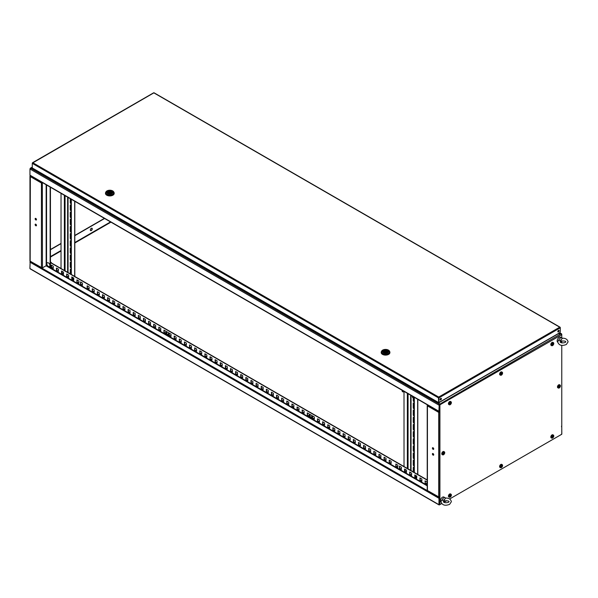 <?xml version="1.0" encoding="UTF-8"?>
<svg xmlns="http://www.w3.org/2000/svg" width="598" height="598" viewBox="0 0 598 598"><rect width="100%" height="100%" fill="white"/><g stroke="black" fill="none" stroke-linecap="round" stroke-linejoin="round"><path stroke-width="0.9" d="M560.191 327.577L559.713 327.188L560.296 327.517L560.296 331.815L559.661 332.966L561.761 334.17L558.293 333.759L561.044 333.759L561.761 334.701L439.717 404.928L561.761 334.701L561.761 337.863M439.261 411.207L439.201 404.928L439.201 411.671L439.717 411.73L438.693 412.373L439.717 411.828M439.717 404.988L439.201 404.106L438.895 405.108L29.967 169.017L29.967 175.162L438.895 411.252L439.201 404.457L439.508 411.843M561.044 333.759L439.201 404.457L439.201 402.514L439.201 404.106L30.685 168.247L32.427 168.247L30.094 168.733M29.967 169.017L30.685 168.247L29.967 169.017M30.476 175.461A0.725 0.419 -60 0 1 29.967 175.162L30.072 175.461M558.846 330.29A0.942 0.546 -60 0 1 558.868 331.06A0.942 0.546 -60 0 1 558.285 331.8A0.942 0.546 -60 0 1 557.927 331.883M558.487 331.912A0.942 0.546 -60 0 1 558.016 331.965A0.942 0.546 -60 0 1 557.874 331.21A0.942 0.546 -60 0 1 558.487 330.38A0.942 0.546 -60 0 1 558.958 330.335A0.942 0.546 -60 0 1 559.1 331.083A0.942 0.546 -60 0 1 558.487 331.912M441.1 398.268A0.942 0.546 -60 0 1 441.122 399.038A0.942 0.546 -60 0 1 440.539 399.778A0.942 0.546 -60 0 1 440.18 399.86M440.741 399.898A0.942 0.546 -60 0 1 440.27 399.942A0.942 0.546 -60 0 1 440.128 399.187A0.942 0.546 -60 0 1 440.741 398.358A0.942 0.546 -60 0 1 441.212 398.313A0.942 0.546 -60 0 1 441.361 399.068A0.942 0.546 -60 0 1 440.741 399.898M558.098 330.746L558.824 331.165M32.838 162.738L438.693 397.057L438.939 397.864L438.693 397.057L559.713 327.188L153.858 92.869L32.359 163.127M559.713 327.188L560.296 327.801L438.939 397.864L438.939 402.476L438.73 397.745M438.693 397.057L438.663 402.357M438.693 397.296L438.663 397.745M438.454 402.476L32.262 167.963L32.875 168.315L32.262 167.963L32.262 163.351L438.454 397.864L438.663 402.596M441.1 399.098L440.098 399.673M113.799 192.085A4.343 2.512 180 0 1 114.173 193.109A4.343 2.512 180 0 1 111.497 195.426A4.343 2.512 180 0 1 106.758 194.881A4.343 2.512 180 0 1 105.487 193.109A4.343 2.512 180 0 1 105.868 192.085M114.166 193.259A4.343 2.512 180 0 1 114.173 193.416A4.343 2.512 180 0 1 111.497 195.733A4.343 2.512 180 0 1 106.758 195.187A4.343 2.512 180 0 1 105.487 193.416A4.343 2.512 180 0 1 105.495 193.259M105.801 192.84A4.051 2.34 0 0 0 105.779 193.109A4.051 2.34 0 0 0 106.967 194.761A4.051 2.34 0 0 0 111.385 195.269A4.051 2.34 0 0 0 113.889 193.109A4.051 2.34 0 0 0 113.859 192.84M106.967 194.23A4.051 2.34 180 0 1 105.779 192.571A4.051 2.34 180 0 1 106.967 190.919A4.051 2.34 180 0 1 112.701 190.919A4.051 2.34 180 0 1 113.889 192.571A4.051 2.34 180 0 1 112.701 194.23A4.051 2.34 180 0 1 106.967 194.23M107.58 190.859A3.184 1.839 180 0 1 112.088 190.859A3.184 1.839 180 0 1 112.088 193.46A3.184 1.839 180 0 1 107.58 193.46A3.184 1.839 180 0 1 107.58 190.859M111.467 191.218A2.317 1.338 180 0 1 112.147 192.16A2.317 1.338 180 0 1 110.72 193.401A2.317 1.338 180 0 1 108.193 193.109A2.317 1.338 180 0 1 107.513 192.16A2.317 1.338 180 0 1 108.948 190.926A2.317 1.338 180 0 1 111.467 191.218M109.471 192.369L110.338 192.16L109.471 192.369M107.887 192.892L108.537 192.436A1.375 0.792 180 0 1 108.455 192.16A1.375 0.792 180 0 1 110.301 191.42L110.959 191.039L110.959 191.988L110.338 192.347M107.887 192.81A2.243 1.293 180 0 1 107.588 192.16A2.243 1.293 180 0 1 108.709 191.039A2.243 1.293 180 0 1 110.959 191.039M112.073 192.496L112.073 192.16A2.243 1.293 180 0 0 111.774 191.517L111.123 191.891A1.375 0.792 180 0 1 111.206 192.16A1.375 0.792 180 0 1 109.359 192.907L108.709 193.333M112.073 192.16A2.243 1.293 180 0 1 110.951 193.289A2.243 1.293 180 0 1 108.709 193.281M108.537 193.274L108.537 192.436M108.537 192.833A1.375 0.792 180 0 1 109.322 192.369M110.301 192.055L110.301 191.42M111.123 192.436L111.123 191.891M389.522 351.273A4.343 2.512 180 0 1 389.903 352.297A4.343 2.512 180 0 1 387.22 354.614A4.343 2.512 180 0 1 382.488 354.068A4.343 2.512 180 0 1 381.21 352.297A4.343 2.512 180 0 1 381.591 351.273M389.896 352.454A4.343 2.512 180 0 1 389.903 352.603A4.343 2.512 180 0 1 387.22 354.92A4.343 2.512 180 0 1 382.488 354.375A4.343 2.512 180 0 1 381.21 352.603A4.343 2.512 180 0 1 381.225 352.454M381.531 352.028A4.051 2.34 0 0 0 381.502 352.297A4.051 2.34 0 0 0 382.69 353.949A4.051 2.34 0 0 0 387.108 354.457A4.051 2.34 0 0 0 389.612 352.297A4.051 2.34 0 0 0 389.582 352.028M382.69 353.418A4.051 2.34 180 0 1 381.502 351.759A4.051 2.34 180 0 1 382.69 350.107A4.051 2.34 180 0 1 388.423 350.107A4.051 2.34 180 0 1 389.612 351.759A4.051 2.34 180 0 1 388.423 353.418A4.051 2.34 180 0 1 382.69 353.418M383.303 350.054A3.184 1.839 180 0 1 387.81 350.054A3.184 1.839 180 0 1 387.81 352.656A3.184 1.839 180 0 1 383.303 352.656A3.184 1.839 180 0 1 383.303 350.054M387.198 350.406A2.317 1.338 180 0 1 387.87 351.355A2.317 1.338 180 0 1 386.443 352.588A2.317 1.338 180 0 1 383.916 352.297A2.317 1.338 180 0 1 383.243 351.355A2.317 1.338 180 0 1 384.671 350.114A2.317 1.338 180 0 1 387.198 350.406M385.202 351.557L386.061 351.355L385.202 351.557M383.617 352.08L384.267 351.624A1.375 0.792 180 0 1 384.185 351.355A1.375 0.792 180 0 1 386.031 350.607L386.682 350.226L386.682 351.176L386.061 351.534M383.617 351.998A2.243 1.293 180 0 1 383.311 351.355A2.243 1.293 180 0 1 384.439 350.226A2.243 1.293 180 0 1 386.682 350.226M387.803 351.684L387.803 351.355A2.243 1.293 180 0 0 387.497 350.705L386.846 351.078A1.375 0.792 180 0 1 386.936 351.355A1.375 0.792 180 0 1 385.082 352.095L384.432 352.521M387.803 351.355A2.243 1.293 180 0 1 386.682 352.476A2.243 1.293 180 0 1 384.432 352.476M384.267 352.461L384.267 351.624M384.267 352.028A1.375 0.792 180 0 1 385.052 351.557M386.031 351.243L386.031 350.607M386.846 351.624L386.846 351.078M91.292 228.301A1.375 0.792 120 0 0 90.395 229.512A1.375 0.792 120 0 0 90.604 230.611A1.375 0.792 120 0 0 91.292 230.544A1.375 0.792 120 0 0 92.197 229.333A1.375 0.792 120 0 0 91.98 228.234A1.375 0.792 120 0 0 91.292 228.301M90.515 230.544A1.375 0.792 120 0 0 91.09 230.432A1.375 0.792 120 0 0 91.957 229.311A1.375 0.792 120 0 0 91.875 228.189M81.724 282.652L80.491 281.942L80.491 284.192L82.442 285.313L82.442 283.071L81.724 282.652M167.724 332.309L166.498 331.598L166.498 333.848L168.442 334.97L168.442 332.72L167.724 332.309M311.065 415.064L309.839 414.354L309.839 416.604L311.782 417.725L311.782 415.475L311.065 415.064M397.072 464.721L395.846 464.011L395.846 466.253L397.79 467.382L397.79 465.132L397.072 464.721M46.061 265.781L427.219 485.845M439.717 497.394L438.962 498.298L438.962 504.682L29.9 268.509L30.476 268.846L29.9 268.509L30.162 261.229M439.164 504.563L439.238 497.962M438.962 504.682L439.44 504.682L439.238 497.708L439.762 504.503M561.761 434.066L561.245 434.357L561.828 434.028L561.761 427.211M439.238 497.708L439.717 497.431M104.388 218.375L74.81 235.448M71.184 237.541L70.407 237.989M61.033 243.408L50.441 249.516M104.59 218.494L74.81 235.687M71.184 237.78L70.415 238.228M61.033 243.64L50.441 249.755M438.962 498.298L29.9 262.126L30.251 261.461M425.23 480.971L425.23 482.982L426.965 483.991M420.11 478.019L420.11 480.03L421.852 481.031M414.99 475.066L414.99 477.069L416.731 478.079M409.869 472.106L409.869 474.117L411.611 475.126M404.749 469.153L404.749 471.164L406.49 472.166M399.628 466.193L399.628 468.204L401.37 469.213M389.395 460.288L389.395 462.299L391.129 463.3M384.275 457.328L384.275 459.339L386.016 460.348M379.154 454.375L379.154 456.386L380.896 457.388M374.034 451.415L374.034 453.426L375.776 454.435M368.914 448.463L368.914 450.473L370.655 451.475M363.793 445.51L363.793 447.521L365.535 448.522M358.673 442.55L358.673 444.561L360.415 445.57M353.56 439.597L353.56 441.608L355.294 442.61M348.44 436.637L348.44 438.648L350.181 439.657M343.319 433.685L343.319 435.695L345.061 436.697M338.199 430.732L338.199 432.743L339.941 433.744M333.079 427.772L333.079 429.783L334.82 430.792M327.958 424.819L327.958 426.83L329.7 427.832M322.838 421.859L322.838 423.87L324.579 424.879M317.725 418.906L317.725 420.917L319.459 421.919M312.605 415.954L312.605 417.965L314.346 418.966M307.484 412.994L307.484 415.005L309.226 416.014M302.364 410.041L302.364 412.052L304.105 413.054M297.243 407.081L297.243 409.092L298.985 410.101M292.123 404.128L292.123 406.139L293.865 407.141M287.003 401.176L287.003 403.187L288.744 404.188M281.89 398.216L281.89 400.226L283.624 401.236M276.769 395.263L276.769 397.274L278.511 398.275M271.649 392.303L271.649 394.314L273.391 395.323M266.529 389.35L266.529 391.361L268.27 392.363M261.408 386.398L261.408 388.408L263.15 389.41M256.288 383.438L256.288 385.448L258.03 386.458M251.167 380.485L251.167 382.496L252.909 383.497M246.055 377.525L246.055 379.536L247.789 380.545M240.934 374.572L240.934 376.583L242.676 377.585M235.814 371.62L235.814 373.63L237.556 374.632M230.693 368.66L230.693 370.67L232.435 371.679M225.573 365.707L225.573 367.718L227.315 368.719M220.453 362.747L220.453 364.758L222.194 365.767M215.332 359.794L215.332 361.805L217.074 362.807M210.219 356.842L210.219 358.852L211.954 359.854M205.099 353.881L205.099 355.892L206.841 356.901M199.979 350.929L199.979 352.94L201.72 353.941M194.858 347.976L194.858 349.98L196.6 350.989M189.738 345.016L189.738 347.027L191.48 348.029M184.618 342.063L184.618 344.074L186.359 345.076M179.505 339.103L179.505 341.114L181.239 342.123M174.384 336.151L174.384 338.162L176.118 339.163M169.264 333.198L169.264 335.201L171.006 336.211M164.144 330.238L164.144 332.249L165.885 333.25M159.023 327.285L159.023 329.296L160.765 330.298M153.903 324.325L153.903 326.336L155.644 327.345M148.782 321.373L148.782 323.383L150.524 324.385M143.669 318.42L143.669 320.423L145.404 321.432M138.549 315.46L138.549 317.471L140.291 318.472M133.429 312.507L133.429 314.518L135.17 315.52M128.308 309.547L128.308 311.558L130.05 312.567M123.188 306.595L123.188 308.605L124.93 309.607M118.068 303.642L118.068 305.645L119.809 306.654M112.947 300.682L112.947 302.693L114.689 303.694M107.834 297.729L107.834 299.74L109.569 300.742M102.714 294.769L102.714 296.78L104.456 297.789M97.594 291.817L97.594 293.827L99.335 294.829M92.473 288.864L92.473 290.867L94.215 291.876M87.353 285.904L87.353 287.915L89.095 288.916M77.112 279.991L77.112 282.002L78.854 283.011M71.999 277.038L71.999 279.049L73.733 280.051M66.879 274.086L66.879 276.089L68.621 277.098M61.758 271.126L61.758 273.137L63.5 274.138M56.638 268.173L56.638 270.184L58.38 271.186M51.518 265.213L51.518 267.224L53.259 268.233M396.048 464.13L396.048 466.141L397.79 467.143M310.041 414.474L310.041 416.485L311.782 417.486M166.7 331.718L166.7 333.729L168.442 334.731M80.7 282.062L80.7 284.072L82.442 285.074M51.585 263.06A0.919 0.531 -120 0 0 50.553 262.305A0.919 0.531 -120 0 0 50.449 262.41L427.219 479.932M425.021 483.102L426.965 484.223L426.965 481.981L425.021 480.859L425.23 482.982M419.901 477.899L419.901 480.149L421.852 481.27L421.852 479.02L419.901 477.899M414.78 474.947L414.78 477.189L416.731 478.318L416.731 476.068L414.78 474.947M409.667 471.986L409.667 474.236L411.611 475.358L411.611 473.115L409.667 471.986M404.547 469.034L404.547 471.284L406.49 472.405L406.49 470.155L404.547 469.034M399.427 466.081L399.427 468.324L401.37 469.445L401.37 467.202L399.427 466.081M389.186 460.168L389.186 462.411L391.129 463.54L391.129 461.29L389.186 460.168M384.065 457.208L384.065 459.458L386.016 460.58L386.016 458.337L384.065 457.208M378.945 454.256L378.945 456.506L380.896 457.627L380.896 455.377L378.945 454.256M373.832 451.303L373.832 453.546L375.776 454.667L375.776 452.424L373.832 451.303M368.712 448.343L368.712 450.593L370.655 451.714L370.655 449.464L368.712 448.343M363.591 445.39L363.591 447.633L365.535 448.762L365.535 446.512L363.591 445.39M358.471 442.43L358.471 444.68L360.415 445.802L360.415 443.559L358.471 442.43M353.351 439.478L353.351 441.728L355.294 442.849L355.294 440.599L353.351 439.478M348.23 436.525L348.23 438.768L350.181 439.889L350.181 437.646L348.23 436.525M343.117 433.565L343.117 435.815L345.061 436.936L345.061 434.686L343.117 433.565M337.997 430.612L337.997 432.855L339.941 433.984L339.941 431.734L337.997 430.612M332.877 427.652L332.877 429.902L334.82 431.023L334.82 428.781L332.877 427.652M327.756 424.7L327.756 426.95L329.7 428.071L329.7 425.821L327.756 424.7M322.636 421.747L322.636 423.989L324.579 425.111L324.579 422.868L322.636 421.747M317.516 418.787L317.516 421.037L319.459 422.158L319.459 419.908L317.516 418.787M312.395 415.834L312.395 418.077L314.346 419.205L314.346 416.955L312.395 415.834M307.282 412.874L307.282 415.124L309.226 416.245L309.226 414.003L307.282 412.874M302.162 409.922L302.162 412.172L304.105 413.293L304.105 411.043L302.162 409.922M297.042 406.969L297.042 409.211L298.985 410.333L298.985 408.09L297.042 406.969M291.921 404.009L291.921 406.259L293.865 407.38L293.865 405.138L291.921 404.009M286.801 401.056L286.801 403.299L288.744 404.427L288.744 402.177L286.801 401.056M281.68 398.096L281.68 400.346L283.624 401.467L283.624 399.225L281.68 398.096M276.56 395.143L276.56 397.393L278.511 398.515L278.511 396.265L276.56 395.143M271.447 392.191L271.447 394.433L273.391 395.555L273.391 393.312L271.447 392.191M266.327 389.231L266.327 391.481L268.27 392.602L268.27 390.359L266.327 389.231M261.206 386.278L261.206 388.521L263.15 389.649L263.15 387.399L261.206 386.278M256.086 383.318L256.086 385.568L258.03 386.689L258.03 384.447L256.086 383.318M250.966 380.365L250.966 382.615L252.909 383.737L252.909 381.487L250.966 380.365M245.845 377.413L245.845 379.655L247.789 380.776L247.789 378.534L245.845 377.413M240.725 374.453L240.725 376.703L242.676 377.824L242.676 375.581L240.725 374.453M235.612 371.5L235.612 373.743L237.556 374.871L237.556 372.621L235.612 371.5M230.492 368.54L230.492 370.79L232.435 371.911L232.435 369.669L230.492 368.54M225.371 365.587L225.371 367.837L227.315 368.959L227.315 366.709L225.371 365.587M220.251 362.635L220.251 364.877L222.194 365.998L222.194 363.756L220.251 362.635M215.131 359.675L215.131 361.925L217.074 363.046L217.074 360.803L215.131 359.675M210.01 356.722L210.01 358.964L211.954 360.093L211.954 357.843L210.01 356.722M204.89 353.762L204.89 356.012L206.841 357.133L206.841 354.891L204.89 353.762M199.777 350.809L199.777 353.059L201.72 354.18L201.72 351.93L199.777 350.809M194.656 347.857L194.656 350.099L196.6 351.22L196.6 348.978L194.656 347.857M189.536 344.897L189.536 347.146L191.48 348.268L191.48 346.025L189.536 344.897M184.416 341.944L184.416 344.186L186.359 345.315L186.359 343.065L184.416 341.944M179.295 338.984L179.295 341.234L181.239 342.355L181.239 340.113L179.295 338.984M174.175 336.031L174.175 338.281L176.118 339.402L176.118 337.152L174.175 336.031M169.055 333.079L169.055 335.321L171.006 336.442L171.006 334.2L169.055 333.079M163.942 330.118L163.942 332.368L165.885 333.49L165.885 331.247L163.942 330.118M158.821 327.166L158.821 329.408L160.765 330.537L160.765 328.287L158.821 327.166M153.701 324.213L153.701 326.456L155.644 327.577L155.644 325.334L153.701 324.213M148.581 321.253L148.581 323.503L150.524 324.624L150.524 322.374L148.581 321.253M143.46 318.3L143.46 320.543L145.404 321.664L145.404 319.422L143.46 318.3M138.34 315.34L138.34 317.59L140.291 318.712L140.291 316.469L138.34 315.34M133.219 312.388L133.219 314.63L135.17 315.759L135.17 313.509L133.219 312.388M128.107 309.435L128.107 311.678L130.05 312.799L130.05 310.556L128.107 309.435M122.986 306.475L122.986 308.725L124.93 309.846L124.93 307.596L122.986 306.475M117.866 303.522L117.866 305.765L119.809 306.886L119.809 304.644L117.866 303.522M112.745 300.562L112.745 302.812L114.689 303.934L114.689 301.691L112.745 300.562M107.625 297.61L107.625 299.852L109.569 300.981L109.569 298.731L107.625 297.61M102.505 294.657L102.505 296.9L104.456 298.021L104.456 295.778L102.505 294.657M97.384 291.697L97.384 293.947L99.335 295.068L99.335 292.818L97.384 291.697M92.271 288.744L92.271 290.987L94.215 292.108L94.215 289.866L92.271 288.744M87.151 285.784L87.151 288.034L89.095 289.155L89.095 286.913L87.151 285.784M76.91 279.879L76.91 282.121L78.854 283.243L78.854 281L76.91 279.879M71.79 276.919L71.79 279.169L73.733 280.29L73.733 278.04L71.79 276.919M66.67 273.966L66.67 276.209L68.621 277.33L68.621 275.087L66.67 273.966M61.549 271.006L61.549 273.256L63.5 274.377L63.5 272.135L61.549 271.006M56.436 268.054L56.436 270.296L58.38 271.425L58.38 269.175L56.436 268.054M51.316 265.101L51.316 267.343L53.259 268.465L53.259 266.222L51.316 265.101M50.441 262.642L427.219 480.172M561.552 426.09L561.552 426.875M561.552 341.839L561.552 341.443L561.552 341.839M433.057 447.775A0.942 0.546 -120 0 0 432.586 447.73A0.942 0.546 -120 0 0 432.444 448.485A0.942 0.546 -120 0 0 433.057 449.315A0.942 0.546 -120 0 0 433.528 449.36A0.942 0.546 -120 0 0 433.677 448.605A0.942 0.546 -120 0 0 433.057 447.775M432.765 447.685A0.942 0.546 -120 0 0 433.371 449.135A0.942 0.546 -120 0 0 433.655 449.225M433.057 453.583A0.942 0.546 -120 0 0 432.586 453.531A0.942 0.546 -120 0 0 432.444 454.286A0.942 0.546 -120 0 0 433.057 455.115A0.942 0.546 -120 0 0 433.528 455.16A0.942 0.546 -120 0 0 433.677 454.413A0.942 0.546 -120 0 0 433.057 453.583M432.765 453.486A0.942 0.546 -120 0 0 433.371 454.936A0.942 0.546 -120 0 0 433.655 455.033M438.999 412.194L439.41 412M439.373 411.581L438.693 412.373L427.428 405.87L427.428 490.524L439.373 497.259M427.428 405.87L427.772 404.891M427.428 490.524L427.428 490.128M35.805 225.76A0.942 0.546 -120 0 0 36.276 225.812A0.942 0.546 -120 0 0 36.418 225.057A0.942 0.546 -120 0 0 35.805 224.228A0.942 0.546 -120 0 0 35.334 224.175A0.942 0.546 -120 0 0 35.185 224.93A0.942 0.546 -120 0 0 35.805 225.76M35.514 224.138A0.942 0.546 -120 0 0 36.112 225.588A0.942 0.546 -120 0 0 36.403 225.678M35.805 219.959A0.942 0.546 -120 0 0 36.276 220.004A0.942 0.546 -120 0 0 36.418 219.257A0.942 0.546 -120 0 0 35.805 218.427A0.942 0.546 -120 0 0 35.334 218.375A0.942 0.546 -120 0 0 35.185 219.13A0.942 0.546 -120 0 0 35.805 219.959M35.506 218.345A1.218 0.703 120 0 0 35.514 218.33A0.942 0.546 -120 0 0 36.112 219.78A0.942 0.546 -120 0 0 36.403 219.877M42.114 182.42L41.434 183.018L42.637 182.719M42.458 267.867L41.434 267.672L42.114 268.061L46.143 265.736L42.458 267.867L42.331 182.547M30.349 175.625L30.169 260.773M36.314 225.663L36.314 224.796M36.314 219.862L36.314 218.995M30.169 261.169L42.114 267.904M42.114 182.233L41.434 183.018L30.169 176.515M41.74 182.839L42.152 182.644M46.143 184.745L46.143 265.736L46.554 265.736L46.554 184.984M50.441 187.226L50.441 267.627L46.554 265.736M50.135 187.054L50.135 267.807M49.485 266.446L49.455 266.461A2.13 1.226 -120 0 0 49.455 264.002A2.13 1.226 -120 0 0 47.324 262.776A2.13 1.226 -120 0 0 46.891 263.569A2.848 2.848 0 0 0 48.55 266.439A2.13 1.226 -120 0 0 49.455 266.461L49.485 266.446A2.13 1.226 -120 0 0 49.485 263.987A2.13 1.226 -120 0 0 47.354 262.761L47.354 262.761M413.255 471.874L413.255 467.718A1.017 0.583 60 0 1 413.465 467.255A1.017 0.583 60 0 1 413.973 467.3A1.017 0.583 60 0 1 414.182 467.457M414.182 466.148A1.017 0.583 60 0 1 413.255 464.825L413.255 460.572A1.017 0.583 60 0 1 413.465 460.109A1.017 0.583 60 0 1 413.973 460.154A1.017 0.583 60 0 1 414.182 460.31M414.182 459.01A1.017 0.583 60 0 1 413.255 457.679L413.255 453.426A1.017 0.583 60 0 1 413.465 452.963A1.017 0.583 60 0 1 413.973 453.015A1.017 0.583 60 0 1 414.182 453.164M414.182 451.864A1.017 0.583 60 0 1 413.255 450.533L413.255 446.28A1.017 0.583 60 0 1 413.465 445.816A1.017 0.583 60 0 1 413.973 445.869A1.017 0.583 60 0 1 414.182 446.018M414.182 444.718A1.017 0.583 60 0 1 413.255 443.395L413.255 439.134A1.017 0.583 60 0 1 413.465 438.67A1.017 0.583 60 0 1 413.973 438.723A1.017 0.583 60 0 1 414.182 438.872M414.182 437.572A1.017 0.583 60 0 1 413.255 436.248L413.255 431.988A1.017 0.583 60 0 1 413.465 431.524A1.017 0.583 60 0 1 413.973 431.577A1.017 0.583 60 0 1 414.182 431.726M414.182 430.425A1.017 0.583 60 0 1 413.255 429.102L413.255 424.842A1.017 0.583 60 0 1 413.465 424.378A1.017 0.583 60 0 1 413.973 424.43A1.017 0.583 60 0 1 414.182 424.58M414.182 423.279A1.017 0.583 60 0 1 413.255 421.956L413.255 417.703A1.017 0.583 60 0 1 413.465 417.232A1.017 0.583 60 0 1 413.973 417.284A1.017 0.583 60 0 1 414.182 417.441M414.182 416.133A1.017 0.583 60 0 1 413.255 414.81L413.255 410.557A1.017 0.583 60 0 1 413.465 410.093A1.017 0.583 60 0 1 413.973 410.138A1.017 0.583 60 0 1 414.182 410.295M414.182 408.987A1.017 0.583 60 0 1 413.255 407.664L413.255 403.411A1.017 0.583 60 0 1 413.465 402.947A1.017 0.583 60 0 1 413.973 402.992A1.017 0.583 60 0 1 414.182 403.149M409.869 472.981L410.624 472.547M416.679 476.449L415.49 477.137M414.182 401.849A1.017 0.583 60 0 1 413.255 400.518L413.255 397.82M413.405 471.957A1.017 0.583 60 0 1 413.405 471.889L413.405 467.636A1.017 0.583 60 0 1 413.547 467.217M414.182 466.014A1.017 0.583 60 0 1 413.405 464.743L413.405 460.49A1.017 0.583 60 0 1 413.547 460.071M414.182 458.875A1.017 0.583 60 0 1 413.405 457.597L413.405 453.344A1.017 0.583 60 0 1 413.547 452.925M414.182 451.729A1.017 0.583 60 0 1 413.405 450.451L413.405 446.198A1.017 0.583 60 0 1 413.547 445.787M414.182 444.583A1.017 0.583 60 0 1 413.405 443.305L413.405 439.052A1.017 0.583 60 0 1 413.547 438.64M414.182 437.437A1.017 0.583 60 0 1 413.405 436.166L413.405 431.906A1.017 0.583 60 0 1 413.547 431.494M414.182 430.291A1.017 0.583 60 0 1 413.405 429.02L413.405 424.759A1.017 0.583 60 0 1 413.547 424.348M414.182 423.145A1.017 0.583 60 0 1 413.405 421.874L413.405 417.613A1.017 0.583 60 0 1 413.547 417.202M414.182 415.999A1.017 0.583 60 0 1 413.405 414.728L413.405 410.475A1.017 0.583 60 0 1 413.547 410.056M414.182 408.853A1.017 0.583 60 0 1 413.405 407.582L413.405 403.329A1.017 0.583 60 0 1 413.547 402.91M414.182 401.714A1.017 0.583 60 0 1 413.405 400.436L413.405 397.76M416.679 476.038L416.679 477.563A1.017 0.583 60 0 1 416.544 477.966M415.378 477.301A1.017 0.583 60 0 1 415.244 476.733L415.244 475.208M417.658 474.416L417.658 399.24M415.662 477.458A1.017 0.583 60 0 1 415.386 476.651L415.386 475.29M417.808 474.498L417.808 399.322M406.438 470.125L406.438 471.65A1.017 0.583 60 0 1 406.304 472.061M405.145 471.388A1.017 0.583 60 0 1 405.003 470.828L405.003 469.303M403.112 390.838A0.867 0.501 60 0 1 403.127 391.869L404.009 391.361L404.024 466.545M405.422 471.553A1.017 0.583 60 0 1 405.152 470.746L405.152 469.385M71.184 203.686A1.017 0.583 60 0 1 71.125 203.656A1.017 0.583 60 0 1 70.407 202.416L70.407 198.753M71.184 203.821A1.017 0.583 60 0 1 70.983 203.739A1.017 0.583 60 0 1 70.265 202.498L70.265 198.671M71.184 210.832A1.017 0.583 60 0 1 71.125 210.802A1.017 0.583 60 0 1 70.407 209.554L70.407 205.301A1.017 0.583 60 0 1 70.549 204.89M71.184 210.967A1.017 0.583 60 0 1 70.983 210.885A1.017 0.583 60 0 1 70.265 209.644L70.265 205.383A1.017 0.583 60 0 1 70.474 204.92A1.017 0.583 60 0 1 71.184 205.121M71.184 217.978A1.017 0.583 60 0 1 71.125 217.941A1.017 0.583 60 0 1 70.407 216.7L70.407 212.447A1.017 0.583 60 0 1 70.549 212.036M71.184 218.113A1.017 0.583 60 0 1 70.983 218.023A1.017 0.583 60 0 1 70.265 216.782L70.265 212.529A1.017 0.583 60 0 1 70.474 212.066A1.017 0.583 60 0 1 71.184 212.268M71.184 225.125A1.017 0.583 60 0 1 71.125 225.087A1.017 0.583 60 0 1 70.407 223.846L70.407 219.593A1.017 0.583 60 0 1 70.549 219.174M71.184 225.259A1.017 0.583 60 0 1 70.983 225.169A1.017 0.583 60 0 1 70.265 223.929L70.265 219.675A1.017 0.583 60 0 1 70.474 219.212A1.017 0.583 60 0 1 71.184 219.414M71.184 232.263A1.017 0.583 60 0 1 71.125 232.233A1.017 0.583 60 0 1 70.407 230.992L70.407 226.739A1.017 0.583 60 0 1 70.549 226.321M71.184 232.398A1.017 0.583 60 0 1 70.983 232.316A1.017 0.583 60 0 1 70.265 231.075L70.265 226.821A1.017 0.583 60 0 1 70.474 226.358A1.017 0.583 60 0 1 71.184 226.56M71.184 239.409A1.017 0.583 60 0 1 71.125 239.379A1.017 0.583 60 0 1 70.407 238.139L70.407 233.885A1.017 0.583 60 0 1 70.549 233.467M71.184 239.544A1.017 0.583 60 0 1 70.983 239.462A1.017 0.583 60 0 1 70.265 238.221L70.265 233.968A1.017 0.583 60 0 1 70.474 233.504A1.017 0.583 60 0 1 71.184 233.706M71.184 246.555A1.017 0.583 60 0 1 71.125 246.526A1.017 0.583 60 0 1 70.407 245.285L70.407 241.024A1.017 0.583 60 0 1 70.549 240.613M71.184 246.69A1.017 0.583 60 0 1 70.983 246.608A1.017 0.583 60 0 1 70.265 245.367L70.265 241.114A1.017 0.583 60 0 1 70.474 240.643A1.017 0.583 60 0 1 71.184 240.845M71.184 253.702A1.017 0.583 60 0 1 71.125 253.672A1.017 0.583 60 0 1 70.407 252.431L70.407 248.17A1.017 0.583 60 0 1 70.549 247.759M71.184 253.836A1.017 0.583 60 0 1 70.983 253.754A1.017 0.583 60 0 1 70.265 252.513L70.265 248.252A1.017 0.583 60 0 1 70.474 247.789A1.017 0.583 60 0 1 71.184 247.991M71.184 260.848A1.017 0.583 60 0 1 71.125 260.818A1.017 0.583 60 0 1 70.407 259.577L70.407 255.316A1.017 0.583 60 0 1 70.549 254.905M71.184 260.982A1.017 0.583 60 0 1 70.983 260.9A1.017 0.583 60 0 1 70.265 259.659L70.265 255.398A1.017 0.583 60 0 1 70.474 254.935A1.017 0.583 60 0 1 71.184 255.137M71.184 267.994A1.017 0.583 60 0 1 71.125 267.956A1.017 0.583 60 0 1 70.407 266.715L70.407 262.462A1.017 0.583 60 0 1 70.549 262.051M71.184 268.128A1.017 0.583 60 0 1 70.983 268.046A1.017 0.583 60 0 1 70.265 266.798L70.265 262.544A1.017 0.583 60 0 1 70.474 262.081A1.017 0.583 60 0 1 71.184 262.283M70.415 273.929A1.017 0.583 60 0 1 70.407 273.862L70.407 269.608A1.017 0.583 60 0 1 70.549 269.197M62.431 273.525A1.017 0.583 60 0 1 62.155 272.718L62.155 271.357M62.147 273.361A1.017 0.583 60 0 1 62.013 272.8L62.013 271.275M72.672 279.438A1.017 0.583 60 0 1 72.395 278.631L72.395 277.27M72.388 279.273A1.017 0.583 60 0 1 72.253 278.713L72.253 277.188M73.689 278.429L72.5 279.117M66.879 274.96L67.634 274.519M70.265 273.847L70.265 269.691A1.017 0.583 60 0 1 70.474 269.227A1.017 0.583 60 0 1 71.184 269.429M63.448 272.105L63.448 273.63A1.017 0.583 60 0 1 63.313 274.034M61.033 193.341L61.033 268.517M73.689 278.01L73.689 279.535A1.017 0.583 60 0 1 73.547 279.946M74.668 276.388L74.668 201.212M74.81 276.47L74.81 201.294M561.761 341.465L561.761 342.893M561.761 345.3L561.761 434.245L449.614 498.994L561.619 434.342M441.69 503.568L439.717 504.473L439.717 404.928M439.919 504.592L439.919 405.04M446.706 500.668L444.598 501.886M551.416 437.325A1.674 0.964 120 0 0 552.597 438.005A1.674 0.964 120 0 0 553.778 435.957A1.674 0.964 120 0 0 552.597 435.277A1.674 0.964 120 0 0 551.416 437.325M553.105 435.008A1.734 1.002 120 0 0 552.903 434.813A1.734 1.002 120 0 0 552.029 434.895A1.734 1.002 120 0 0 550.9 436.428A1.734 1.002 120 0 0 551.162 437.818A1.734 1.002 120 0 0 551.438 437.9M552.41 436.114L553.225 436.518A2.885 1.667 180 0 0 553.501 436.263A2.863 2.22 30.1 0 1 553.509 436.435A2.863 2.22 30.1 0 1 553.501 436.6L552.784 436.465M553.098 436.443A2.885 1.667 -120 0 0 553.015 435.979A2.863 0.74 -19.1 0 1 552.724 436.151A2.885 1.667 60 0 1 552.806 436.615L552.679 436.839A2.885 1.667 180 0 1 552.238 436.996A2.863 0.74 -100.9 0 1 552.238 437.168A2.863 0.74 -100.9 0 1 552.238 437.332A2.885 1.667 0 0 0 552.679 437.175L552.806 437.243A2.885 1.667 60 0 1 552.724 437.616A2.863 2.22 -150.1 0 0 553.015 437.444A2.885 1.667 -120 0 0 553.098 437.078L553.225 436.854A2.885 1.667 0 0 0 553.501 436.6M552.679 437.175L552.051 436.742M552.485 436.495L553.225 436.854M553.225 436.518L552.485 436.159M552.118 436.787L552.806 437.243M553.098 437.078L552.41 436.615M553.015 437.444L552.537 436.891M558.069 387.257A1.674 0.964 120 0 0 559.257 387.938A1.674 0.964 120 0 0 560.438 385.889A1.674 0.964 120 0 0 559.257 385.209A1.674 0.964 120 0 0 558.069 387.257M559.758 384.94A1.734 1.002 120 0 0 559.556 384.746A1.734 1.002 120 0 0 558.689 384.828A1.734 1.002 120 0 0 557.553 386.36A1.734 1.002 120 0 0 557.822 387.751A1.734 1.002 120 0 0 558.091 387.833M559.063 386.046L559.878 386.45A2.885 1.667 180 0 0 560.154 386.196A2.863 2.22 30.1 0 1 560.162 386.368A2.863 2.22 30.1 0 1 560.154 386.532L559.444 386.39M559.75 386.375A2.885 1.667 -120 0 0 559.668 385.912A2.863 0.74 -19.1 0 1 559.377 386.084A2.885 1.667 60 0 1 559.459 386.547L559.332 386.764A2.885 1.667 180 0 1 558.891 386.928A2.863 0.74 -100.9 0 1 558.891 387.1A2.863 0.74 -100.9 0 1 558.891 387.265A2.885 1.667 0 0 0 559.332 387.1L559.459 387.175A2.885 1.667 60 0 1 559.377 387.541A2.863 2.22 -150.1 0 0 559.668 387.377A2.885 1.667 -120 0 0 559.75 387.011L559.878 386.786A2.885 1.667 0 0 0 560.154 386.532M559.332 387.1L558.704 386.674M559.137 386.42L559.878 386.786M559.878 386.45L559.137 386.091M558.779 386.719L559.459 387.175M559.75 387.011L559.063 386.547M559.668 387.377L559.19 386.824M551.416 344.874A1.674 0.964 120 0 0 552.597 345.554A1.674 0.964 120 0 0 553.778 343.506A1.674 0.964 120 0 0 552.597 342.826A1.674 0.964 120 0 0 551.416 344.874M553.105 342.557A1.734 1.002 120 0 0 552.903 342.355A1.734 1.002 120 0 0 552.029 342.445A1.734 1.002 120 0 0 550.9 343.977A1.734 1.002 120 0 0 551.162 345.367A1.734 1.002 120 0 0 551.438 345.45M552.41 343.663L553.225 344.067A2.885 1.667 180 0 0 553.501 343.813A2.863 2.22 30.1 0 1 553.509 343.985A2.863 2.22 30.1 0 1 553.501 344.149L552.784 344.007M553.098 343.992A2.885 1.667 -120 0 0 553.015 343.529A2.863 0.74 -19.1 0 1 552.724 343.701A2.885 1.667 60 0 1 552.806 344.164L552.679 344.381A2.885 1.667 180 0 1 552.238 344.545A2.863 0.74 -100.9 0 1 552.238 344.717A2.863 0.74 -100.9 0 1 552.238 344.882A2.885 1.667 0 0 0 552.679 344.717L552.806 344.792A2.885 1.667 60 0 1 552.724 345.158A2.863 2.22 -150.1 0 0 553.015 344.994A2.885 1.667 -120 0 0 553.098 344.627L553.225 344.403A2.885 1.667 0 0 0 553.501 344.149M552.679 344.717L552.051 344.291M552.485 344.037L553.225 344.403M553.225 344.067L552.485 343.701M552.118 344.336L552.806 344.792M553.098 344.627L552.41 344.164M553.015 344.994L552.537 344.441M500.227 374.43A1.674 0.964 120 0 0 501.408 375.11A1.674 0.964 120 0 0 502.589 373.062A1.674 0.964 120 0 0 501.408 372.382A1.674 0.964 120 0 0 500.227 374.43M501.916 372.113A1.734 1.002 120 0 0 501.707 371.911A1.734 1.002 120 0 0 500.84 372.001A1.734 1.002 120 0 0 499.704 373.533A1.734 1.002 120 0 0 499.973 374.924A1.734 1.002 120 0 0 500.242 375.006M501.221 373.219L502.028 373.623A2.885 1.667 180 0 0 502.305 373.369A2.863 2.22 30.1 0 1 502.313 373.541A2.863 2.22 30.1 0 1 502.305 373.705L501.595 373.563M501.901 373.548A2.885 1.667 -120 0 0 501.819 373.085A2.863 0.74 -19.1 0 1 501.528 373.257A2.885 1.667 60 0 1 501.61 373.72L501.483 373.937A2.885 1.667 180 0 1 501.042 374.101A2.863 0.74 -100.9 0 1 501.042 374.273A2.863 0.74 -100.9 0 1 501.042 374.438A2.885 1.667 0 0 0 501.483 374.273L501.61 374.348A2.885 1.667 60 0 1 501.528 374.714A2.863 2.22 -150.1 0 0 501.819 374.55A2.885 1.667 -120 0 0 501.901 374.184L502.028 373.959A2.885 1.667 0 0 0 502.305 373.705M501.483 374.273L500.855 373.847M501.288 373.593L502.028 373.959M502.028 373.623L501.288 373.257M500.93 373.892L501.61 374.348M501.901 374.184L501.221 373.72M501.819 374.55L501.341 373.997M449.031 403.986A1.674 0.964 120 0 0 450.212 404.667A1.674 0.964 120 0 0 451.393 402.618A1.674 0.964 120 0 0 450.212 401.938A1.674 0.964 120 0 0 449.031 403.986M450.72 401.662A1.734 1.002 120 0 0 450.518 401.467A1.734 1.002 120 0 0 449.644 401.557A1.734 1.002 120 0 0 448.515 403.089A1.734 1.002 120 0 0 448.777 404.48A1.734 1.002 120 0 0 449.046 404.562M450.025 402.775L450.84 403.179A2.885 1.667 180 0 0 451.116 402.925A2.863 2.22 30.1 0 1 451.124 403.097A2.863 2.22 30.1 0 1 451.116 403.261L450.399 403.119M450.713 403.104A2.885 1.667 -120 0 0 450.63 402.641A2.863 0.74 -19.1 0 1 450.339 402.813A2.885 1.667 60 0 1 450.421 403.276L450.294 403.493A2.885 1.667 180 0 1 449.853 403.657A2.863 0.74 -100.9 0 1 449.853 403.829A2.863 0.74 -100.9 0 1 449.853 403.994A2.885 1.667 0 0 0 450.294 403.829L450.421 403.904A2.885 1.667 60 0 1 450.339 404.27A2.863 2.22 -150.1 0 0 450.63 404.106A2.885 1.667 -120 0 0 450.713 403.74L450.84 403.515A2.885 1.667 0 0 0 451.116 403.261M450.294 403.829L449.659 403.403M450.1 403.149L450.84 403.515M450.84 403.179L450.1 402.813M449.733 403.448L450.421 403.904M450.713 403.74L450.025 403.276M450.63 404.106L450.152 403.553M442.378 454.054A1.674 0.964 120 0 0 443.559 454.734A1.674 0.964 120 0 0 444.74 452.686A1.674 0.964 120 0 0 443.559 452.006A1.674 0.964 120 0 0 442.378 454.054M444.067 451.737A1.734 1.002 120 0 0 443.858 451.542A1.734 1.002 120 0 0 442.991 451.625A1.734 1.002 120 0 0 441.855 453.157A1.734 1.002 120 0 0 442.124 454.547A1.734 1.002 120 0 0 442.393 454.63M443.372 452.843L444.187 453.247A2.885 1.667 180 0 0 444.464 452.992A2.863 2.22 30.1 0 1 444.471 453.164A2.863 2.22 30.1 0 1 444.464 453.329L443.746 453.187M444.052 453.172A2.885 1.667 -120 0 0 443.97 452.708A2.863 0.74 -19.1 0 1 443.679 452.88A2.885 1.667 60 0 1 443.761 453.344L443.634 453.561A2.885 1.667 180 0 1 443.193 453.725A2.863 0.74 -100.9 0 1 443.2 453.897A2.863 0.74 -100.9 0 1 443.193 454.061A2.885 1.667 0 0 0 443.634 453.897L443.761 453.972A2.885 1.667 60 0 1 443.679 454.338A2.863 2.22 -150.1 0 0 443.97 454.174A2.885 1.667 -120 0 0 444.052 453.807L444.187 453.583A2.885 1.667 0 0 0 444.464 453.329M443.634 453.897L443.006 453.471M443.439 453.217L444.187 453.583M444.187 453.247L443.439 452.888M443.081 453.516L443.761 453.972M444.052 453.807L443.372 453.344M443.97 454.174L443.492 453.62M449.031 496.437A1.674 0.964 120 0 0 450.212 497.117A1.674 0.964 120 0 0 451.393 495.069A1.674 0.964 120 0 0 450.212 494.389A1.674 0.964 120 0 0 449.031 496.437M450.72 494.12A1.734 1.002 120 0 0 450.518 493.926A1.734 1.002 120 0 0 449.644 494.008A1.734 1.002 120 0 0 448.515 495.54A1.734 1.002 120 0 0 448.777 496.931A1.734 1.002 120 0 0 449.046 497.013M450.025 495.226L450.84 495.63A2.885 1.667 180 0 0 451.116 495.376A2.863 2.22 30.1 0 1 451.124 495.548A2.863 2.22 30.1 0 1 451.116 495.712L450.399 495.578M450.713 495.555A2.885 1.667 -120 0 0 450.63 495.092A2.863 0.74 -19.1 0 1 450.339 495.264A2.885 1.667 60 0 1 450.421 495.727L450.294 495.951A2.885 1.667 180 0 1 449.853 496.108A2.863 0.74 -100.9 0 1 449.853 496.28A2.863 0.74 -100.9 0 1 449.853 496.445A2.885 1.667 0 0 0 450.294 496.28L450.421 496.355A2.885 1.667 60 0 1 450.339 496.729A2.863 2.22 -150.1 0 0 450.63 496.557A2.885 1.667 -120 0 0 450.713 496.19L450.84 495.966A2.885 1.667 0 0 0 451.116 495.712M450.294 496.28L449.659 495.854M450.1 495.607L450.84 495.966M450.84 495.63L450.1 495.271M449.733 495.899L450.421 496.355M450.713 496.19L450.025 495.727M450.63 496.557L450.152 496.004M500.227 466.881A1.674 0.964 120 0 0 501.408 467.561A1.674 0.964 120 0 0 502.589 465.513A1.674 0.964 120 0 0 501.408 464.833A1.674 0.964 120 0 0 500.227 466.881M501.916 464.564A1.734 1.002 120 0 0 501.707 464.369A1.734 1.002 120 0 0 500.84 464.452A1.734 1.002 120 0 0 499.704 465.984A1.734 1.002 120 0 0 499.973 467.374A1.734 1.002 120 0 0 500.242 467.457M501.221 465.67L502.028 466.074A2.885 1.667 180 0 0 502.305 465.82A2.863 2.22 30.1 0 1 502.313 465.992A2.863 2.22 30.1 0 1 502.305 466.156L501.595 466.021M501.901 465.999A2.885 1.667 -120 0 0 501.819 465.536A2.863 0.74 -19.1 0 1 501.528 465.707A2.885 1.667 60 0 1 501.61 466.171L501.483 466.395A2.885 1.667 180 0 1 501.042 466.552A2.863 0.74 -100.9 0 1 501.042 466.724A2.863 0.74 -100.9 0 1 501.042 466.889A2.885 1.667 0 0 0 501.483 466.724L501.61 466.799A2.885 1.667 60 0 1 501.528 467.173A2.863 2.22 -150.1 0 0 501.819 467.001A2.885 1.667 -120 0 0 501.901 466.634L502.028 466.41A2.885 1.667 0 0 0 502.305 466.156M501.483 466.724L500.855 466.298M501.288 466.051L502.028 466.41M502.028 466.074L501.288 465.715M500.93 466.343L501.61 466.799M501.901 466.634L501.221 466.171M501.819 467.001L501.341 466.447M413.353 396.751A0.867 0.501 60 0 1 412.822 397.663A0.867 0.501 60 0 1 412.508 396.265L412.5 396.272M403.127 391.869A0.867 0.501 60 0 1 402.275 390.359L402.26 390.367M440.95 501.692C442.161 505.228 445.047 506.11 449.614 504.353L451.378 501.692C450.743 499.21 448.859 497.992 445.727 498.044L444.075 500.107L441.533 500.489L440.95 501.692L441.533 500.489M444.553 500.765L444.86 500.847C447.723 500.743 449.128 501.027 449.061 501.692L448.455 502.342C445.824 503.015 444.097 502.798 443.268 501.692L444.553 500.765A0.964 0.561 120 0 1 444.075 501.274A0.964 0.561 120 0 1 443.589 501.318M445.764 498.044L445.346 497.91A2.893 1.674 120 0 0 445.159 497.768L443.925 497.058A2.893 1.674 120 0 0 442.483 497.2A2.893 1.674 120 0 0 440.606 499.696A2.893 1.674 120 0 0 440.973 502.036M445.159 497.768A2.893 1.674 120 0 0 443.709 497.91A2.893 1.674 120 0 0 442.072 499.793M444.06 502.402A2.893 1.674 120 0 0 445.346 500.758M444.553 499.651A0.964 0.561 120 0 0 443.589 500.205M557.672 341.854C558.876 345.39 561.769 346.272 566.328 344.508L568.1 341.854C567.465 339.372 565.573 338.154 562.449 338.206L560.797 340.262L558.255 340.651L557.672 341.854L558.255 340.651M561.275 340.927L561.582 341.002C564.445 340.905 565.85 341.181 565.783 341.854L565.17 342.505C562.546 343.177 560.812 342.96 559.99 341.854L561.275 340.927A0.964 0.561 120 0 1 560.797 341.436A0.964 0.561 120 0 1 560.311 341.48M562.479 338.206L562.06 338.064A2.893 1.674 120 0 0 561.873 337.93L560.647 337.22A2.893 1.674 120 0 0 559.197 337.362A2.893 1.674 120 0 0 557.321 339.858A2.893 1.674 120 0 0 557.695 342.198M561.873 337.93A2.893 1.674 120 0 0 560.431 338.072A2.893 1.674 120 0 0 558.794 339.956M560.782 342.557A2.893 1.674 120 0 0 562.06 340.912M561.275 339.814A0.964 0.561 120 0 0 560.311 340.367M30.685 168.247L32.262 167.335M559.78 332.705L438.939 402.476M50.441 257.08L61.033 250.973M70.437 245.539L71.184 245.105M74.81 243.012L110.936 222.157M110.533 221.918L74.81 242.541M71.184 244.634L70.407 245.083M61.033 250.502L50.441 256.609M427.421 490.689L41.89 268.106M427.219 485.367L50.254 267.732M438.693 497.02L438.693 412.373M439.717 412.179L439.717 497.215M41.434 267.672L41.434 183.018M408.06 393.693L408.06 468.869M410.639 395.188L410.639 470.357M411.05 470.596L411.05 395.42M414.324 472.487L414.324 397.311M407.358 393.29L407.358 468.466M65.062 195.673L65.062 270.842M67.641 197.161L67.641 272.337M68.052 272.568L68.052 197.4M64.367 195.269L64.367 270.446M71.326 274.46L71.326 199.291M553.658 435.426A1.734 1.002 120 0 0 553.374 435.082A1.734 1.002 120 0 0 552.507 435.172A1.734 1.002 120 0 0 551.371 436.704A1.734 1.002 120 0 0 551.64 438.095A1.734 1.002 120 0 0 552.074 438.17M560.311 385.359A1.734 1.002 120 0 0 560.034 385.015A1.734 1.002 120 0 0 559.16 385.105A1.734 1.002 120 0 0 558.031 386.637A1.734 1.002 120 0 0 558.293 388.027A1.734 1.002 120 0 0 558.726 388.102M553.658 342.975A1.734 1.002 120 0 0 553.374 342.632A1.734 1.002 120 0 0 552.507 342.721A1.734 1.002 120 0 0 551.371 344.254A1.734 1.002 120 0 0 551.64 345.644A1.734 1.002 120 0 0 552.074 345.719M502.462 372.532A1.734 1.002 120 0 0 502.185 372.188A1.734 1.002 120 0 0 501.318 372.277A1.734 1.002 120 0 0 500.182 373.81A1.734 1.002 120 0 0 500.444 375.2A1.734 1.002 120 0 0 500.877 375.275M451.273 402.088A1.734 1.002 120 0 0 450.989 401.744A1.734 1.002 120 0 0 450.122 401.834A1.734 1.002 120 0 0 448.986 403.366A1.734 1.002 120 0 0 449.255 404.756A1.734 1.002 120 0 0 449.689 404.831M444.613 452.155A1.734 1.002 120 0 0 444.336 451.811A1.734 1.002 120 0 0 443.469 451.901A1.734 1.002 120 0 0 442.333 453.434A1.734 1.002 120 0 0 442.602 454.824A1.734 1.002 120 0 0 443.036 454.899M451.273 494.539A1.734 1.002 120 0 0 450.989 494.195A1.734 1.002 120 0 0 450.122 494.284A1.734 1.002 120 0 0 448.986 495.817A1.734 1.002 120 0 0 449.255 497.207A1.734 1.002 120 0 0 449.689 497.282M502.462 464.982A1.734 1.002 120 0 0 502.185 464.639A1.734 1.002 120 0 0 501.318 464.728A1.734 1.002 120 0 0 500.182 466.261A1.734 1.002 120 0 0 500.444 467.651A1.734 1.002 120 0 0 500.877 467.726M561.507 333.781L559.773 332.78M439.044 411.588L30.117 175.491M32.262 167.089L30.221 168.27M32.464 162.753L153.656 92.787M154.06 92.787L560.087 327.203M438.469 402.678L32.479 168.285M559.661 332.966L438.917 402.678M105.779 193.109L105.779 192.571M109.322 192.93L109.322 192.16M110.338 192.9L110.338 192.16M113.889 193.109L113.889 192.571M381.502 352.297L381.502 351.759M385.052 352.117L385.052 351.355M386.061 352.087L386.061 351.355M389.612 352.297L389.612 351.759M439.41 504.899L441.705 503.576M444.576 501.916L446.728 500.668M30.102 268.823L438.999 504.899M561.769 426.479L561.769 345.308M561.769 342.893L561.769 341.637M438.925 497.401L427.495 490.801M427.219 490.323L427.219 405.481M29.96 260.967L29.96 176.126M41.666 268.046L30.236 261.446M414.182 397.311L414.182 472.405M71.184 199.201L71.184 274.377M551.162 437.818L552.589 438.02C553.793 437.011 554.054 436.039 553.374 435.082L552.903 434.813M557.822 387.751L559.242 387.945C560.446 386.943 560.707 385.972 560.034 385.015L559.556 384.746M551.162 345.367L552.589 345.562C553.793 344.56 554.054 343.581 553.374 342.632L552.903 342.355M499.973 374.924L501.393 375.118C502.597 374.116 502.858 373.137 502.185 372.188L501.707 371.911M448.777 404.48L450.204 404.674C451.4 403.672 451.669 402.693 450.989 401.744L450.518 401.467M442.124 454.547L443.544 454.742C444.748 453.74 445.009 452.768 444.336 451.811L443.858 451.542M448.777 496.931L450.204 497.132C451.4 496.123 451.669 495.151 450.989 494.195L450.518 493.926M499.973 467.374L501.393 467.576C502.597 466.567 502.858 465.595 502.185 464.639L501.707 464.369M413.368 397.782L414.25 397.266"/></g></svg>
